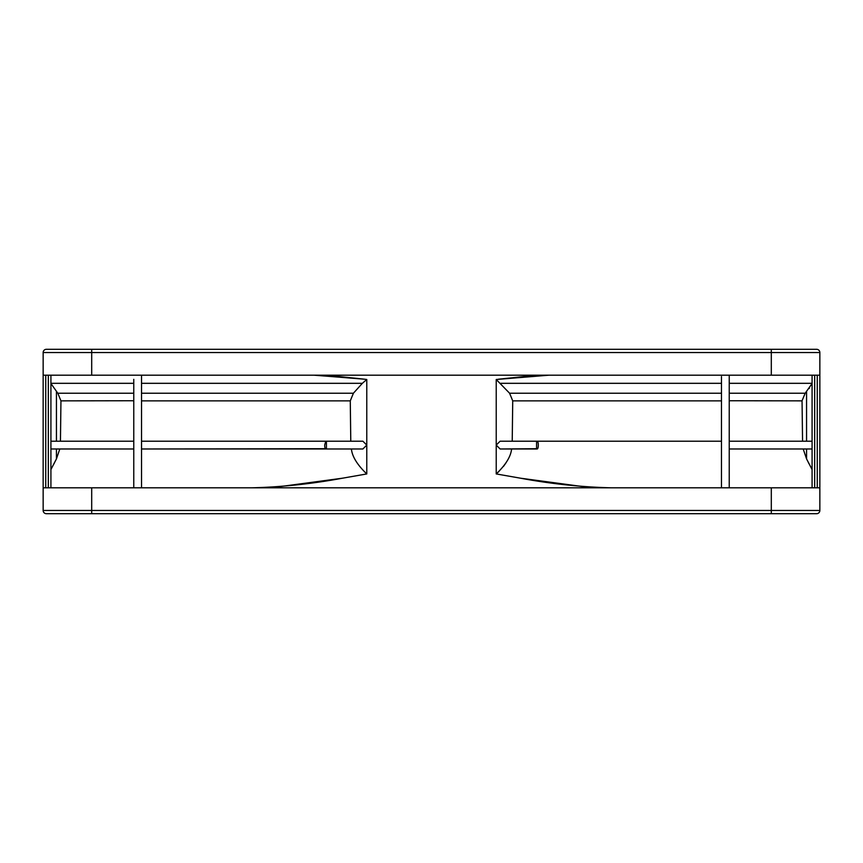 <?xml version="1.0" encoding="UTF-8"?>
<svg xmlns="http://www.w3.org/2000/svg" width="863" height="863" viewBox="0 0 863 863"><rect width="100%" height="100%" fill="white"/><g stroke="black" fill="none" stroke-linecap="round" stroke-linejoin="round"><path stroke-width="1.29" d="M43.15 510.465A3.236 3.236 0 0 0 46.386 513.701A3.236 3.236 0 0 1 43.15 510.465L819.85 510.465L819.85 487.811L819.85 510.465A3.236 3.236 0 0 1 816.614 513.701L46.386 513.701A3.236 3.236 0 0 1 43.15 510.465L43.15 375.189L819.85 375.189L819.85 487.811L43.15 487.811M804.284 349.299L816.614 349.299A3.236 3.236 0 0 1 819.85 352.536L819.85 375.189M66.235 513.701L65.286 513.701M112.287 513.701L152.115 513.701M790.94 513.701L791.9 513.701M224.607 513.701L226.538 513.701M408.091 349.299L304.369 349.299M290.648 349.299L201.931 349.299M197.94 349.299L195.75 349.299M771.306 375.189L771.306 352.536L819.839 352.536A3.236 3.236 0 0 0 816.614 349.299L46.386 349.299A3.236 3.236 0 0 0 43.15 352.536L43.15 375.189M78.404 349.299L79.051 349.299M78.231 349.299L74.445 349.299M791.9 349.299L790.94 349.299M72.061 349.299L71.1 349.299M54.153 349.299L58.716 349.299M65.286 349.299L66.235 349.299M788.555 349.299L784.769 349.299M238.986 349.299L235.329 349.299M232.654 349.299L231.618 349.299M223.441 349.299L221.845 349.299M784.596 349.299L783.949 349.299M639.559 349.299L641.317 349.299M314.1 375.189L364.52 379.202L326.095 375.189M325.718 375.189L320.087 375.189M537.261 448.976L511.597 448.976C510.82 456.559 505.696 464.877 496.225 473.938L496.225 445.092L500.109 441.209L721.468 441.209L721.468 443.819L721.468 441.209L537.261 441.209A3.884 1.036 90 0 1 538.296 445.092L538.296 445.092A3.884 1.036 90 0 1 537.649 448.706L500.109 448.976L496.225 445.092L496.225 379.504L548.9 375.189M542.913 375.189L537.282 375.189M554.877 375.189L555.653 375.189L554.877 375.189M264.423 487.811L271.09 487.811L342.482 478.199C312.471 483.809 282.341 487.012 252.093 487.811L258.059 487.811M271.09 487.811L598.253 487.811M604.596 487.811L610.918 487.811C580.659 487.012 550.529 483.809 520.518 478.199L591.91 487.811M812.083 487.811L812.083 375.189M729.235 393.226L805.19 393.226L812.083 383.506M806.56 391.726L806.56 441.209L812.083 441.209L729.235 441.209L729.235 427.768M805.19 393.226L802.051 400.745L802.558 441.209M729.235 442.6L729.235 443.194L729.235 442.6M729.235 443.819L729.235 444.456L729.235 443.819M729.235 445.675L729.235 446.257L729.235 445.675M729.235 448.361L729.235 446.829L729.235 448.976L812.083 448.976M806.571 458.933L806.56 448.976L803.183 448.976L806.56 458.911L812.083 469.537M729.235 414.316L729.235 400.745L802.051 400.864M729.235 394.747L729.235 396.279M729.235 397.789L729.235 399.278M729.235 386.635L729.235 389.936M812.083 383.323L729.257 383.323L729.235 375.189L729.235 487.811M721.468 487.811L721.468 376.527M721.468 446.829L721.468 446.247L721.468 446.829M721.468 445.664L721.468 444.456L721.468 445.664M721.468 414.316L721.468 427.768M496.225 379.504L509.591 393.226L512.73 400.864L721.468 400.864L721.468 399.267M721.468 397.778L721.468 393.226L509.591 393.226M721.468 389.936L721.468 386.635M721.468 381.252L721.468 379.321M511.597 448.976L500.109 448.976M536.581 448.976L536.581 441.209L500.109 441.209L537.261 441.209M536.905 375.189L498.48 379.202M364.52 379.202L366.775 379.504L366.775 445.092L362.892 448.976L325.739 448.976L326.419 448.976L326.419 441.209L362.892 441.209L366.775 445.092L366.775 473.938L342.482 478.199M498.997 471.403L496.225 473.938L520.518 478.199M362.892 448.976L141.532 448.976L325.351 448.706A3.884 1.036 -90 0 1 324.704 445.092L325.739 441.209L141.532 441.209L362.892 441.209M351.403 448.976C352.18 456.559 357.304 464.877 366.775 473.938M141.532 427.768L141.532 414.316M141.532 400.864L350.27 400.864L350.777 441.209M141.532 389.936L141.532 395.686M141.532 398.264L141.532 400.745M141.532 393.226L353.409 393.226L362.352 383.323L141.532 383.323L141.532 386.635M141.532 383.323L141.532 381.252M141.532 375.189L141.532 487.811M141.532 445.092L141.532 444.456M141.532 446.247L141.532 446.829L141.532 446.247M326.419 441.209L325.739 441.209L326.419 441.209M350.27 400.864L353.409 393.226M362.352 383.323L366.775 379.504M133.765 487.811L133.765 379.342M133.765 448.706L133.765 446.829L133.765 448.976L50.917 448.976L50.917 469.537L50.917 448.706M133.765 446.257L133.765 445.675L133.765 446.257M133.765 443.194L133.765 442.6L133.765 443.194M50.917 383.506L50.917 441.209L133.765 441.209L50.917 441.209L50.917 383.506L57.81 393.226L60.949 400.864L133.765 400.745M133.765 381.273L133.765 386.656M133.765 389.655L133.765 392.331M133.765 383.323L50.917 383.323L50.917 445.092M56.44 448.976L50.917 448.976L50.917 487.811L50.917 469.537L56.44 458.911L59.817 448.976L56.44 448.976L56.44 458.911L59.817 448.976M50.917 375.189L50.917 469.537M60.442 441.209L60.949 400.864M53.7 464.283L54.434 462.913M505.988 462.848L503.517 466.354M808.394 462.59L809.052 463.841M810.584 466.592L810.907 467.153M809.041 388.577L809.494 387.94M512.223 441.209L512.73 400.864M817.261 487.811L817.261 375.189M814.672 375.189L814.672 487.811M56.44 391.726L56.44 441.209M57.81 393.226L133.765 393.226M48.328 487.811L48.328 375.189M45.739 375.189L45.739 487.811M91.694 487.811L91.694 513.701M771.306 513.701L771.306 487.811M91.694 349.299L91.694 352.536L771.306 352.536L771.306 349.299M43.15 352.536L91.694 352.536L91.694 375.189M721.468 383.323L500.648 383.323"/></g></svg>
